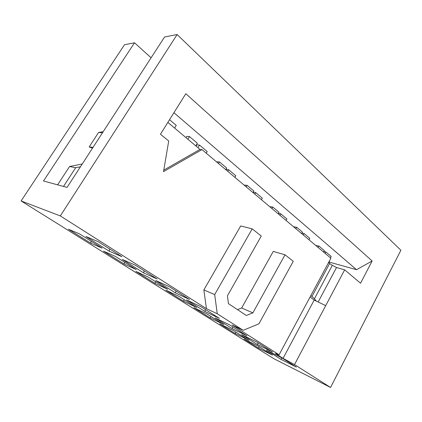 <?xml version="1.0" encoding="UTF-8"?>
<svg xmlns="http://www.w3.org/2000/svg" width="422" height="422" viewBox="0 0 422 422"><rect width="100%" height="100%" fill="white"/><g stroke="black" fill="none" stroke-linecap="round" stroke-linejoin="round"><path stroke-width="0.63" d="M163.778 170.119L199.986 149.409L201.974 149.594L163.525 171.638L168.716 140.985L160.46 134.233L185.822 93.721L372.135 260.986L360.552 283.225L344.658 269.832L325.71 305.628L314.195 300.068L310.101 296.982M325.71 305.628L294.509 364.582L330.553 387.459L400.9 250.246L177.124 34.541L60.314 215.932L206.448 308.688L203.852 289.935L240.688 225.955L252.203 228.866L261.271 236.03L227.437 295.79L228.444 303.655L246.321 315.477L252.878 312.86L241.648 308.007L273.266 251.406L285.029 254.798L252.878 312.86M237.48 309.627L241.648 308.007M201.974 149.594L330.89 258.232L279.09 354.791L232.153 325.003L243.22 330.305L258.929 323.806L293.269 261.308L285.029 254.798M344.658 269.832L336.524 267.516L332.325 265.296L314.427 298.776L310.887 295.516M316.394 301.134L314.427 298.776M336.524 267.516L318.167 301.988M312.016 296.371L329.608 263.544L328.527 262.642M315.793 245.509L318.895 246.047L324.349 250.663L323.584 252.071M318.119 247.471L318.895 246.047M323.932 251.428L325.842 251.923L325.082 253.332M330.426 257.837L331.175 256.439L325.842 251.923M329.165 261.45L329.545 261.767L328.907 262.953M293.564 226.772L296.645 227.226L302.484 232.169L301.683 233.619M295.833 228.687L296.645 227.226M302.01 233.028L304.083 233.519L303.286 234.97M309.004 239.786L309.795 238.351L304.083 233.519M269.721 206.685L272.776 207.033L279.047 212.34L278.203 213.833M271.921 208.537L272.776 207.033M278.494 213.321L280.762 213.79L279.923 215.283M286.063 220.453L286.891 218.976L280.762 213.79M244.095 185.089L247.107 185.321L253.859 191.029L252.968 192.569M246.205 186.867L247.107 185.321M253.205 192.158L255.706 192.596L254.819 194.125M261.418 199.69L262.294 198.166L255.706 192.596M216.475 161.816L219.424 161.906L226.714 168.067L225.775 169.649M218.475 163.499L219.424 161.906M225.934 169.386L228.708 169.755L227.769 171.332M234.89 177.335L235.814 175.768L228.708 169.755M186.002 137.651L186.767 136.401L189.489 136.575L197.38 143.253L195.782 145.875M187.864 139.218L189.489 136.575M196.03 146.086L196.784 144.846L199.532 145.078L197.944 147.689M206.247 153.197L207.223 151.577L199.532 145.078M103.522 251.169L115.09 256.265L136.216 269.537L124.21 264.109L103.522 251.169M124.21 264.109L124.548 262.204M122.285 259.435L135.283 265.158L157.126 278.984L143.675 272.902L122.285 259.435M144.134 270.76L143.675 272.902M135.9 271.42L148.143 277.022L167.655 289.281L155.064 283.41L135.9 271.42M155.064 283.41L155.486 281.632M155.739 280.498L169.428 286.765L189.51 299.467L175.462 292.921L155.739 280.498M176.016 290.932L175.462 292.921M165.904 290.188L178.685 296.207L196.768 307.564L183.702 301.324L165.904 290.188M183.702 301.324L184.192 299.667M186.603 299.936L200.835 306.636L219.361 318.357L204.849 311.425L186.603 299.936M205.477 309.574L204.849 311.425M193.788 307.627L207.002 313.989L223.797 324.539L210.356 317.993L193.788 307.627M210.356 317.993L210.905 316.442M215.167 317.924L229.821 324.977L246.965 335.822L232.095 328.58L215.167 317.924M232.786 326.85L232.095 328.58M219.756 323.874L233.313 330.521L248.959 340.343L235.228 333.554L219.756 323.874M235.228 333.554L235.824 332.093M241.679 334.62L256.66 341.957L272.565 352.022L257.425 344.531L241.679 334.62M258.169 342.912L257.425 344.531M266.356 350.154L281.579 357.724L296.381 367.087L281.036 359.402L266.356 350.154M281.827 357.882L281.036 359.402M258.486 348.103L244.016 339.051L257.837 345.919L272.448 355.097L258.486 348.103L259.124 346.731M98.031 241.59L121.879 256.681L109.182 251.185L85.903 236.526L98.031 241.59M109.53 248.869L109.182 251.185M68.469 229.241L79.204 233.725L102.161 248.141L90.878 243.257L68.469 229.241M91.12 241.21L90.878 243.257M169.549 119.711L176.259 125.387L174.592 128.061M167.866 122.406L199.986 149.409M329.608 263.544L332.325 265.296M63.506 186.434L75.665 167.724L69.551 166.521L57.603 184.831M75.665 167.724L80.46 166.753M82.253 163.984L69.551 166.521M177.124 34.541L164.591 36.967L67.072 187.405L43.498 180.996L134.518 42.791L151.102 57.777M92.492 148.185L89.184 146.914L98.558 132.487L102.493 132.761M103.19 131.685L98.558 132.487M93.019 147.373L89.184 146.914M60.314 215.932L21.1 200.956L124.522 44.721L134.518 42.791M21.1 200.956L273.994 358.784L330.553 387.459M243.22 330.305L217.261 313.762L214.692 294.572L252.203 228.866M217.261 313.762L206.448 308.688M203.852 289.935L214.692 294.572M329.35 262.131L356.521 269.684L173.933 112.716M356.521 269.684L372.135 260.986M279.09 354.791L275.445 353.546L283.046 358.357L294.509 364.582M283.046 358.357L314.195 300.068"/></g></svg>
